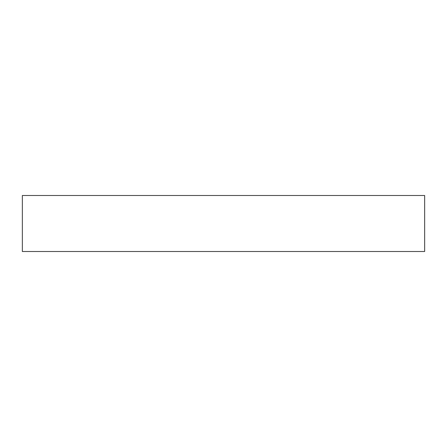 <?xml version="1.0" encoding="UTF-8"?>
<svg xmlns="http://www.w3.org/2000/svg" width="447" height="447" viewBox="0 0 447 447"><rect width="100%" height="100%" fill="white"/><g stroke="black" fill="none" stroke-linecap="round" stroke-linejoin="round"><path stroke-width="0.67" d="M424.65 195.501L22.35 195.501L22.35 251.499L424.65 251.499L424.65 195.501L424.65 251.499L22.35 251.499L22.35 195.501L424.65 195.501"/></g></svg>
